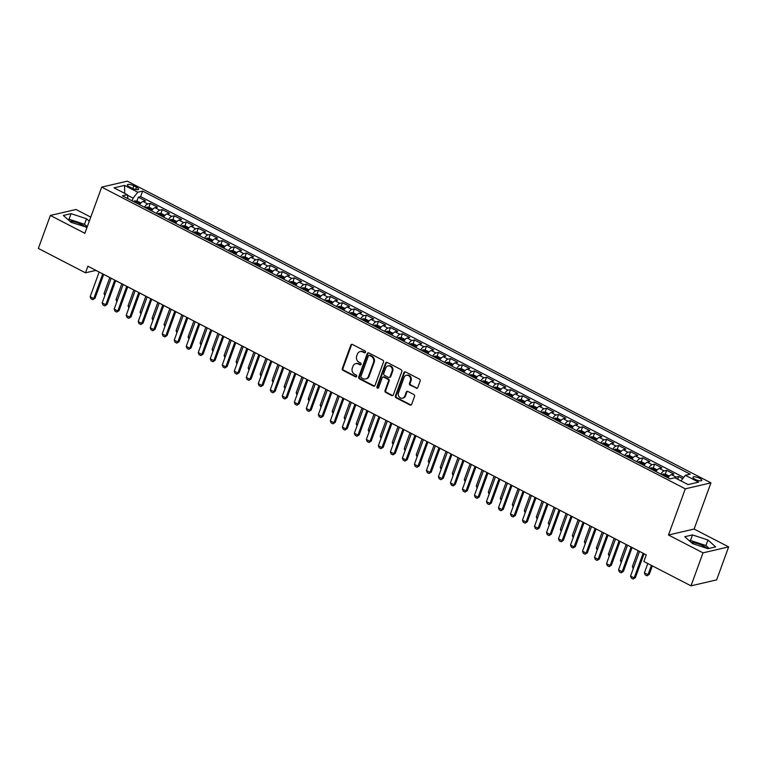 <?xml version="1.0" encoding="UTF-8"?>
<svg xmlns="http://www.w3.org/2000/svg" width="767" height="767" viewBox="0 0 767 767"><rect width="100%" height="100%" fill="white"/><g stroke="black" fill="none" stroke-linecap="round" stroke-linejoin="round"><path stroke-width="1.15" d="M365.456 352.283A1.007 0.882 -103.1 0 0 364.967 350.95L352.446 344.469A1.438 1.256 -103.1 0 0 350.787 345.16L342.303 368.476A1.438 1.256 -103.1 0 0 343.012 370.375L355.533 376.856A1.007 0.882 -103.1 0 0 356.693 376.376A1.007 0.882 -103.1 0 0 356.195 375.044L354.575 374.2A4.612 4.027 -103.1 0 1 352.312 368.112L353.021 366.166A4.612 4.027 -103.1 0 1 355.744 363.625A4.612 4.027 -103.1 0 1 358.304 363.97L359.924 364.804A1.007 0.882 -103.1 0 0 361.075 364.325A1.007 0.882 -103.1 0 0 360.576 362.992L358.956 362.158A4.612 4.027 -103.1 0 1 356.693 356.061L357.403 354.114A4.612 4.027 -103.1 0 1 360.135 351.583A4.612 4.027 -103.1 0 1 362.686 351.928L364.306 352.762A1.007 0.882 -103.1 0 0 365.456 352.283M707.366 548.501A11.447 3.317 20 0 0 703.607 546.085A11.447 3.317 20 0 0 691.105 542.355M699.6 478.292A4.698 1.361 20 0 0 692.965 477.208A4.698 1.361 20 0 0 695.161 479.327A4.698 1.361 20 0 0 701.795 480.42A4.698 1.361 20 0 0 699.6 478.292M69.672 221.097A11.447 3.317 -160 0 1 82.174 224.827A11.447 3.317 -160 0 1 85.923 227.233M416.126 388.246A1.438 1.256 -103.1 0 0 417.775 387.565L420.163 381.017A1.438 1.256 -103.1 0 0 419.453 379.119L405.542 371.928A1.438 1.256 -103.1 0 0 403.893 372.609L395.408 395.925A1.438 1.256 -103.1 0 0 396.117 397.833L410.019 405.024A1.438 1.256 -103.1 0 0 411.668 404.334L414.544 396.434A1.438 1.256 -103.1 0 0 413.844 394.526L407.891 391.448A1.438 1.256 -103.1 0 0 406.242 392.138L404.813 396.06A3.854 3.365 -103.1 0 1 402.531 398.178A3.854 3.365 -103.1 0 1 399.118 396.788A3.854 3.365 -103.1 0 1 398.504 392.8L404.094 377.45A3.854 3.365 -103.1 0 1 406.376 375.322A3.854 3.365 -103.1 0 1 409.789 376.712A3.854 3.365 -103.1 0 1 410.403 380.71L409.473 383.27A1.438 1.256 -103.1 0 0 410.172 385.168L416.817 388.083A1.438 1.256 -103.1 0 0 417.258 388.217M668.488 535.011L703.013 552.854L691.009 585.844L716.646 579.881L728.65 546.89L694.125 529.048L710.932 482.855L685.305 488.828L668.488 535.011L694.125 529.048M90.765 217.128L75.991 209.487L50.354 215.46L84.878 233.302L101.695 187.119L685.305 488.828M50.354 215.46L38.35 248.441L85.482 272.812L95.875 270.396L99.135 272.074M691.009 585.844L643.877 561.482L646.274 554.886L87.889 266.216L85.482 272.812M383.5 362.072A1.438 1.256 -103.1 0 0 382.791 360.164L368.889 352.973A1.438 1.256 -103.1 0 0 367.23 353.664L358.745 376.971A1.438 1.256 -103.1 0 0 359.455 378.879L373.366 386.069A1.438 1.256 -103.1 0 0 375.015 385.389L383.5 362.072M387.21 362.446L401.122 369.636A1.438 1.256 -103.1 0 1 401.831 371.544L393.346 394.861A1.438 1.256 -103.1 0 1 391.697 395.542L385.743 392.464A1.438 1.256 -103.1 0 1 385.034 390.566L388.476 381.113A1.438 1.256 -103.1 0 0 387.766 379.205L383.816 377.163A1.438 1.256 -103.1 0 0 382.167 377.843L378.582 387.69A1.007 0.882 -103.1 0 1 376.933 386.836L385.561 363.136A1.438 1.256 -103.1 0 1 387.21 362.446M682.735 478.627L678.68 476.537L677.692 479.231M674.912 477.793A5.868 2.282 -62.7 0 1 676.149 477.122L671.346 474.639L673.877 474.054L666.667 470.324L665.238 474.246M660.78 474.121A5.868 2.282 -62.7 0 1 664.145 470.919L659.342 468.436L661.863 467.841L654.663 464.121L653.235 468.043M648.767 467.908A5.868 2.282 -62.7 0 1 652.132 464.706L647.329 462.223L649.86 461.638L642.65 457.909L641.222 461.83M636.754 461.705A5.868 2.282 -62.7 0 1 640.129 458.503L635.325 456.02L637.847 455.425L630.647 451.705L629.218 455.627M624.75 455.493A5.868 2.282 -62.7 0 1 628.115 452.29L623.312 449.807L625.843 449.222L618.633 445.493L617.205 449.414M612.737 449.289A5.868 2.282 -62.7 0 1 616.102 446.087L611.299 443.604L613.83 443.01L606.63 439.29L605.201 443.211M600.734 443.077A5.868 2.282 -62.7 0 1 604.099 439.875L599.295 437.391L601.827 436.807L594.617 433.077L593.188 436.998M588.72 436.874A5.868 2.282 -62.7 0 1 592.086 433.662L587.282 431.179L589.813 430.594L582.613 426.874L581.185 430.795M576.717 430.661A5.868 2.282 -62.7 0 1 580.082 427.459L575.279 424.976L577.81 424.391L570.6 420.661L569.172 424.582M564.704 424.458A5.868 2.282 -62.7 0 1 568.069 421.246L563.266 418.763L565.797 418.178L558.597 414.458L557.168 418.379M552.7 418.245A5.868 2.282 -62.7 0 1 556.065 415.043L551.262 412.56L553.793 411.975L546.583 408.245L545.155 412.167M540.687 412.042A5.868 2.282 -62.7 0 1 544.052 408.83L539.249 406.347L541.78 405.762L534.58 402.042L533.151 405.964M528.684 405.829A5.868 2.282 -62.7 0 1 532.049 402.627L527.245 400.144L529.776 399.559L522.567 395.83L521.138 399.751M516.67 399.626A5.868 2.282 -62.7 0 1 520.036 396.414L515.232 393.931L517.763 393.346L510.563 389.626L509.135 393.548M504.667 393.413A5.868 2.282 -62.7 0 1 508.032 390.211L503.229 387.728L505.76 387.143L498.55 383.414L497.121 387.335M492.654 387.21A5.868 2.282 -62.7 0 1 496.019 383.999L491.216 381.515L493.747 380.931L486.546 377.211L485.118 381.132M480.65 380.998A5.868 2.282 -62.7 0 1 484.015 377.795L479.212 375.312L481.743 374.727L474.533 370.998L473.105 374.919M468.637 374.795A5.868 2.282 -62.7 0 1 472.002 371.583L467.199 369.1L469.73 368.515L462.53 364.795L461.101 368.716M456.633 368.582A5.868 2.282 -62.7 0 1 459.999 365.38L455.195 362.896L457.726 362.312L450.517 358.582L449.088 362.503M444.62 362.379A5.868 2.282 -62.7 0 1 447.986 359.167L443.182 356.684L445.713 356.099L438.513 352.379L437.085 356.3M432.617 356.166A5.868 2.282 -62.7 0 1 435.982 352.964L431.179 350.481L433.71 349.896L426.5 346.166L425.071 350.088M420.604 349.963A5.868 2.282 -62.7 0 1 423.969 346.751L419.166 344.268L421.697 343.683L414.496 339.963L413.068 343.884M408.6 343.75A5.868 2.282 -62.7 0 1 411.965 340.548L407.162 338.065L409.693 337.48L402.483 333.75L401.055 337.672M396.587 337.547A5.868 2.282 -62.7 0 1 399.952 334.335L395.149 331.852L397.68 331.267L390.48 327.547L389.051 331.469M384.583 331.334A5.868 2.282 -62.7 0 1 387.949 328.132L383.145 325.649L385.676 325.064L378.467 321.335L377.038 325.256M372.57 325.131A5.868 2.282 -62.7 0 1 375.935 321.919L371.132 319.436L373.663 318.851L366.463 315.132L365.034 319.053M360.567 318.919A5.868 2.282 -62.7 0 1 363.932 315.716L359.129 313.233L361.66 312.639L354.45 308.919L353.021 312.84M348.554 312.715A5.868 2.282 -62.7 0 1 351.919 309.504L347.115 307.021L349.647 306.436L342.437 302.706L341.018 306.637M336.55 306.503A5.868 2.282 -62.7 0 1 339.915 303.301L335.112 300.817L337.633 300.223L330.433 296.503L329.005 300.424M324.537 300.3A5.868 2.282 -62.7 0 1 327.902 297.088L323.099 294.605L325.63 294.02L318.42 290.29L317.001 294.221M312.533 294.087A5.868 2.282 -62.7 0 1 315.899 290.885L311.095 288.402L313.617 287.807L306.417 284.087L304.988 288.008M300.52 287.884A5.868 2.282 -62.7 0 1 303.885 284.672L299.082 282.189L301.613 281.604L294.403 277.875L292.975 281.805M288.517 281.671A5.868 2.282 -62.7 0 1 291.882 278.469L287.079 275.986L289.6 275.391L282.4 271.671L280.971 275.593M276.503 275.468A5.868 2.282 -62.7 0 1 279.869 272.256L275.065 269.773L277.596 269.188L270.387 265.459L268.958 269.39M264.5 269.255A5.868 2.282 -62.7 0 1 267.865 266.053L263.062 263.57L265.583 262.976L258.383 259.256L256.955 263.177M252.487 263.052A5.868 2.282 -62.7 0 1 255.852 259.84L251.049 257.357L253.58 256.772L246.37 253.043L244.941 256.974M240.483 256.84A5.868 2.282 -62.7 0 1 243.848 253.637L239.045 251.154L241.567 250.56L234.366 246.84L232.938 250.761M228.47 250.636A5.868 2.282 -62.7 0 1 231.835 247.425L227.032 244.941L229.563 244.357L222.353 240.627L220.925 244.558M216.467 244.424A5.868 2.282 -62.7 0 1 219.832 241.221L215.028 238.738L217.55 238.144L210.35 234.424L208.921 238.345M204.453 238.221A5.868 2.282 -62.7 0 1 207.819 235.009L203.015 232.526L205.546 231.941L198.337 228.211L196.908 232.142M192.45 232.008A5.868 2.282 -62.7 0 1 195.815 228.806L191.012 226.323L193.533 225.728L186.333 222.008L184.905 225.929M180.437 225.805A5.868 2.282 -62.7 0 1 183.802 222.593L178.999 220.11L181.53 219.525L174.32 215.795L172.891 219.726M168.433 219.592A5.868 2.282 -62.7 0 1 171.798 216.39L166.995 213.907L169.517 213.312L162.316 209.592L160.888 213.514M156.42 213.389A5.868 2.282 -62.7 0 1 159.785 210.177L154.982 207.694L157.513 207.109L150.303 203.38L147.782 203.974A5.868 2.282 117.3 0 0 144.417 207.176M148.875 207.311L150.303 203.38M129.518 186.851L132.154 188.222A4.544 1.313 20 0 0 138.578 189.276A4.544 1.313 20 0 0 136.449 187.225L133.813 185.854A4.544 1.313 20 0 0 127.389 184.799A4.544 1.313 20 0 0 129.518 186.851M710.932 482.855L127.322 181.156L101.695 187.119M680.933 480.909L685.372 475.3L690.223 474.179L142.633 191.088L137.782 192.22L133.094 198.145L132.116 200.82M685.372 475.3L698.584 482.136L688.047 484.581L674.845 477.755L669.994 478.886L122.404 195.806L127.255 194.674L114.043 187.848L124.58 185.393L137.782 192.22M683.713 477.4L140.62 196.64L138.3 197.177L145.5 200.896L142.978 201.491A5.868 2.282 117.3 0 0 139.613 204.693M159.785 210.177L162.316 209.592M171.798 216.39L174.32 215.795M183.802 222.593L186.333 222.008M195.815 228.806L198.337 228.211M207.819 235.009L210.35 234.424M219.832 241.221L222.353 240.627M231.835 247.425L234.366 246.84M243.848 253.637L246.37 253.043M255.852 259.84L258.383 259.256M267.865 266.053L270.387 265.459M279.869 272.256L282.4 271.671M291.882 278.469L294.403 277.875M303.885 284.672L306.417 284.087M315.899 290.885L318.42 290.29M327.902 297.088L330.433 296.503M339.915 303.301L342.437 302.706M351.919 309.504L354.45 308.919M363.932 315.716L366.463 315.132M375.935 321.919L378.467 321.335M387.949 328.132L390.48 327.547M399.952 334.335L402.483 333.75M411.965 340.548L414.496 339.963M423.969 346.751L426.5 346.166M435.982 352.964L438.513 352.379M447.986 359.167L450.517 358.582M459.999 365.38L462.53 364.795M472.002 371.583L474.533 370.998M484.015 377.795L486.546 377.211M496.019 383.999L498.55 383.414M508.032 390.211L510.563 389.626M520.036 396.414L522.567 395.83M532.049 402.627L534.58 402.042M544.052 408.83L546.583 408.245M556.065 415.043L558.597 414.458M568.069 421.246L570.6 420.661M580.082 427.459L582.613 426.874M592.086 433.662L594.617 433.077M604.099 439.875L606.63 439.29M616.102 446.087L618.633 445.493M628.115 452.29L630.647 451.705M640.129 458.503L642.65 457.909M652.132 464.706L654.663 464.121M664.145 470.919L666.667 470.324M676.149 477.122L678.68 476.537M133.094 198.145L127.351 195.173M703.013 552.854L728.65 546.89M103.698 274.433L111.138 278.287M115.702 280.645L123.151 284.49M127.715 286.848L135.155 290.703M139.719 293.061L147.168 296.906M151.732 299.264L159.172 303.118M163.735 305.477L171.185 309.322M175.748 311.68L183.188 315.534M186.803 317.356L177.839 342.005L179.085 341.718L187.771 317.854L195.201 321.737M199.765 324.096L207.205 327.95M210.829 329.772L201.855 354.421L203.102 354.133L211.788 330.27L219.218 334.153M223.782 336.512L231.222 340.366M234.846 342.187L225.872 366.837L227.118 366.549L235.805 342.686L243.235 346.569M247.799 348.927L255.238 352.782M258.863 354.603L249.889 379.253L251.135 378.965L259.821 355.102L267.252 358.985M271.815 361.343L279.255 365.197M282.879 367.019L273.905 391.669L275.152 391.381L283.838 367.518L291.268 371.401M295.832 373.759L303.272 377.613M306.896 379.435L297.922 404.084L299.168 403.797L307.855 379.933L315.285 383.816M319.849 386.175L327.288 390.029M330.913 391.851L321.939 416.5L323.185 416.213L331.871 392.349L339.302 396.232M343.865 398.591L351.305 402.445M354.929 404.267L345.955 428.916L347.202 428.628L355.888 404.765L363.318 408.648M367.882 411.007L375.322 414.861M378.946 416.682L369.972 441.332L371.218 441.044L379.905 417.181L387.335 421.064M391.899 423.422L399.339 427.277M402.963 429.098L393.989 453.748L395.235 453.46L403.921 429.597L411.352 433.48M415.915 435.838L423.355 439.692M426.979 441.514L418.005 466.163L419.252 465.876L427.938 442.013L435.368 445.895M439.932 448.254L447.372 452.108M450.996 453.93L442.022 478.579L443.268 478.292L451.955 454.428L459.385 458.311M463.949 460.67L471.389 464.524M475.013 466.346L466.039 490.995L467.285 490.707L475.971 466.844L483.402 470.727M487.965 473.086L495.405 476.94M499.029 478.761L490.055 503.411L491.302 503.123L499.988 479.26L507.418 483.143M511.982 485.501L519.422 489.356M523.046 491.177L514.072 515.827L515.319 515.539L524.005 491.676L531.435 495.559M535.999 497.917L543.448 501.771M547.063 503.593L538.089 528.242L539.335 527.955L548.022 504.092L555.452 507.975M560.015 510.333L567.465 514.187M571.079 516.009L562.106 540.658L563.352 540.371L572.038 516.507L579.468 520.39M584.032 522.749L591.482 526.603M595.096 528.425L586.122 553.074L587.369 552.786L596.055 528.923L603.485 532.806M608.049 535.165L615.498 539.019M619.113 540.84L610.139 565.49L611.385 565.202L620.072 541.339L627.502 545.222M632.066 547.58L639.515 551.435M643.13 553.256L634.156 577.906L635.402 577.618L644.088 553.755L646.265 554.924M136.871 201.098L138.3 197.177M140.62 196.64L142.633 191.088M127.993 198.691L127.255 194.674M154.982 207.694A5.868 2.282 117.3 0 0 151.617 210.906M166.995 213.907A5.868 2.282 117.3 0 0 163.63 217.109M178.999 220.11A5.868 2.282 117.3 0 0 175.633 223.322M191.012 226.323A5.868 2.282 117.3 0 0 187.647 229.525M203.015 232.526A5.868 2.282 117.3 0 0 199.65 235.737M215.028 238.738A5.868 2.282 117.3 0 0 211.663 241.941M227.032 244.941A5.868 2.282 117.3 0 0 223.667 248.153M239.045 251.154A5.868 2.282 117.3 0 0 235.68 254.356M251.049 257.357A5.868 2.282 117.3 0 0 247.683 260.569M263.062 263.57A5.868 2.282 117.3 0 0 259.697 266.772M275.065 269.773A5.868 2.282 117.3 0 0 271.7 272.985M287.079 275.986A5.868 2.282 117.3 0 0 283.713 279.188M299.082 282.189A5.868 2.282 117.3 0 0 295.717 285.401M311.095 288.402A5.868 2.282 117.3 0 0 307.73 291.604M323.099 294.605A5.868 2.282 117.3 0 0 319.734 297.817M335.112 300.817A5.868 2.282 117.3 0 0 331.747 304.02M347.115 307.021A5.868 2.282 117.3 0 0 343.75 310.232M359.129 313.233A5.868 2.282 117.3 0 0 355.763 316.435M371.132 319.436A5.868 2.282 117.3 0 0 367.767 322.648M383.145 325.649A5.868 2.282 117.3 0 0 379.78 328.851M395.149 331.852A5.868 2.282 117.3 0 0 391.784 335.064M407.162 338.065A5.868 2.282 117.3 0 0 403.797 341.267M419.166 344.268A5.868 2.282 117.3 0 0 415.8 347.48M431.179 350.481A5.868 2.282 117.3 0 0 427.813 353.683M443.182 356.684A5.868 2.282 117.3 0 0 439.817 359.896M455.195 362.896A5.868 2.282 117.3 0 0 451.83 366.099M467.199 369.1A5.868 2.282 117.3 0 0 463.834 372.311M479.212 375.312A5.868 2.282 117.3 0 0 475.847 378.514M491.216 381.515A5.868 2.282 117.3 0 0 487.85 384.727M503.229 387.728A5.868 2.282 117.3 0 0 499.863 390.93M515.232 393.931A5.868 2.282 117.3 0 0 511.867 397.143M527.245 400.144A5.868 2.282 117.3 0 0 523.88 403.346M539.249 406.347A5.868 2.282 117.3 0 0 535.884 409.559M551.262 412.56A5.868 2.282 117.3 0 0 547.897 415.762M563.266 418.763A5.868 2.282 117.3 0 0 559.9 421.975M575.279 424.976A5.868 2.282 117.3 0 0 571.914 428.178M587.282 431.179A5.868 2.282 117.3 0 0 583.917 434.39M599.295 437.391A5.868 2.282 117.3 0 0 595.93 440.594M611.299 443.604A5.868 2.282 117.3 0 0 607.934 446.806M623.312 449.807A5.868 2.282 117.3 0 0 619.947 453.009M635.325 456.02A5.868 2.282 117.3 0 0 631.95 459.222M647.329 462.223A5.868 2.282 117.3 0 0 643.964 465.425M659.342 468.436A5.868 2.282 117.3 0 0 655.977 471.638M671.346 474.639A5.868 2.282 117.3 0 0 667.98 477.841M124.685 193.342L124.58 185.393M89.279 221.222L86.508 218.748L71.053 213.657L63.335 215.45L71.063 222.344L87.064 227.3M715.669 546.9L707.941 540.006L692.496 534.915L684.778 536.708L692.505 543.602L707.951 548.693L715.669 546.9M87.265 226.764L84.485 224.29L69.04 219.199L67.851 219.477M69.04 219.199L71.053 213.657M84.485 224.29L86.508 218.748M709.139 548.415L705.928 545.548L690.473 540.457L689.284 540.735M690.473 540.457L692.496 534.915M705.928 545.548L707.941 540.006M365.188 352.676A1.007 0.882 -103.1 0 1 364.996 352.599L363.376 351.765A4.612 4.027 -103.1 0 0 360.826 351.42L360.135 351.583M355.744 363.625L356.444 363.462A4.612 4.027 -103.1 0 1 358.994 363.807L360.615 364.651A1.007 0.882 -103.1 0 0 360.806 364.718M352.005 344.345A1.438 1.256 -103.1 0 0 351.487 344.997L343.002 368.313A1.438 1.256 -103.1 0 0 343.702 370.221L356.233 376.693A1.007 0.882 -103.1 0 0 356.425 376.76M368.448 352.839A1.438 1.256 -103.1 0 0 367.93 353.501L359.445 376.818A1.438 1.256 -103.1 0 0 360.145 378.716L374.056 385.906A1.438 1.256 -103.1 0 0 374.497 386.041M369.521 355.457A1.007 0.882 -103.1 0 0 368.361 355.936L360.921 376.405A1.007 0.882 -103.1 0 0 361.41 377.738L363.117 378.62A4.612 4.027 -103.1 0 0 365.677 378.965A4.612 4.027 -103.1 0 0 368.4 376.424L373.491 362.436A4.612 4.027 -103.1 0 0 371.228 356.339L369.521 355.457L370.212 355.294A1.007 0.882 -103.1 0 0 369.656 355.226L368.965 355.38M365.677 378.965L366.367 378.802A4.612 4.027 -103.1 0 0 369.09 376.261L368.4 376.424M370.212 355.294L371.918 356.185A4.612 4.027 -103.1 0 1 374.191 362.273L369.09 376.261M383.021 377.057L383.711 376.894A1.438 1.256 -103.1 0 1 384.516 377L388.457 379.042A1.438 1.256 -103.1 0 1 389.166 380.95L385.724 390.403A1.438 1.256 -103.1 0 0 386.434 392.311L392.388 395.388A1.438 1.256 -103.1 0 0 392.829 395.513M386.779 362.321A1.438 1.256 -103.1 0 0 386.252 362.973L377.632 386.673A1.007 0.882 -103.1 0 0 378.313 388.083M392.042 371.295A3.854 3.365 -103.1 0 0 391.438 367.297A3.854 3.365 -103.1 0 0 388.016 365.917A3.854 3.365 -103.1 0 0 385.743 368.035L383.768 373.443A1.438 1.256 -103.1 0 0 384.478 375.351L388.428 377.393A1.438 1.256 -103.1 0 0 390.077 376.702L392.042 371.295L392.742 371.132A3.854 3.365 -103.1 0 0 392.129 367.144A3.854 3.365 -103.1 0 0 388.716 365.754L388.016 365.917M389.224 377.498L389.914 377.335A1.438 1.256 -103.1 0 0 390.767 376.539L390.077 376.702M392.742 371.132L390.767 376.539M406.376 375.322L407.066 375.168A3.854 3.365 -103.1 0 1 410.479 376.549A3.854 3.365 -103.1 0 1 411.093 380.547L410.163 383.107A1.438 1.256 -103.1 0 0 410.872 385.005L416.817 388.083M402.531 398.178L403.221 398.015A3.854 3.365 -103.1 0 0 405.503 395.897L404.813 396.06M407.45 391.323A1.438 1.256 -103.1 0 0 406.932 391.975L405.503 395.897M405.101 371.794A1.438 1.256 -103.1 0 0 404.583 372.446L396.098 395.762A1.438 1.256 -103.1 0 0 396.807 397.67L410.719 404.861A1.438 1.256 -103.1 0 0 411.15 404.995M140.888 202.977L137.37 201.155L134.781 200.858A3.893 1.515 117.3 0 0 133.65 201.616M137.37 203.533A3.893 1.515 -62.7 0 1 137.926 203.063L136.488 202.325A3.893 1.515 117.3 0 0 135.932 202.795M104.858 295.544L104.024 293.464L105.367 294.154M109.806 277.596L104.024 293.464M102.749 273.896L93.775 298.555L95.022 298.258L92.769 299.676L90.966 298.747L90.17 296.685L99.144 272.036M103.708 274.394L95.022 298.258M90.17 296.685L93.775 298.555L92.769 299.676M152.892 209.18L149.383 207.368L146.794 207.071A3.893 1.515 117.3 0 0 145.653 207.819M149.383 209.746A3.893 1.515 -62.7 0 1 149.939 209.276L148.501 208.528A3.893 1.515 117.3 0 0 147.935 208.998M116.862 301.747L116.038 299.667L117.37 300.357M121.809 283.8L116.038 299.667M164.905 215.393L161.386 213.571L158.798 213.274A3.893 1.515 117.3 0 0 157.666 214.031M161.386 215.949A3.893 1.515 -62.7 0 1 161.942 215.479L160.504 214.741A3.893 1.515 117.3 0 0 159.948 215.211M128.875 307.96L128.041 305.88L129.383 306.57M133.822 290.012L128.041 305.88M176.909 221.596L173.4 219.784L170.811 219.487A3.893 1.515 117.3 0 0 169.67 220.234M173.4 222.162A3.893 1.515 -62.7 0 1 173.956 221.692L172.517 220.944A3.893 1.515 117.3 0 0 171.952 221.414M140.888 314.163L140.054 312.083L141.387 312.773M145.826 296.215L140.054 312.083M188.922 227.809L185.403 225.987L182.814 225.69A3.893 1.515 117.3 0 0 181.683 226.447M185.403 228.374A3.893 1.515 -62.7 0 1 185.959 227.895L184.521 227.157A3.893 1.515 117.3 0 0 183.965 227.626M152.892 320.376L152.067 318.295L153.4 318.986M157.839 302.428L152.067 318.295M114.753 280.108L105.788 304.758L107.035 304.47L104.782 305.889L102.979 304.959L102.184 302.898L111.157 278.239M115.721 280.597L107.035 304.47M102.184 302.898L105.788 304.758L104.782 305.889M126.766 286.312L117.792 310.971L119.038 310.673L116.785 312.092L114.983 311.162L114.187 309.101L123.161 284.452M127.725 286.81L119.038 310.673M114.187 309.101L117.792 310.971L116.785 312.092M138.769 292.524L129.805 317.174L131.052 316.886L128.798 318.305L126.996 317.375L126.2 315.314L135.174 290.655M139.738 293.013L131.052 316.886M126.2 315.314L129.805 317.174L128.798 318.305M150.783 298.727L141.809 323.386L143.055 323.089L140.802 324.508L139 323.578L138.204 321.517L147.178 296.867M151.741 299.226L143.055 323.089M138.204 321.517L141.809 323.386L140.802 324.508M200.935 234.012L197.416 232.2L194.828 231.902A3.893 1.515 117.3 0 0 193.687 232.65M197.416 234.577A3.893 1.515 -62.7 0 1 197.972 234.108L196.534 233.36A3.893 1.515 117.3 0 0 195.969 233.83M164.905 326.579L164.071 324.499L165.404 325.189M169.843 308.631L164.071 324.499M162.786 304.94L153.822 329.589L155.068 329.302L152.815 330.721L151.013 329.791L150.217 327.73L159.191 303.07M163.755 305.429L155.068 329.302M150.217 327.73L153.822 329.589L152.815 330.721M212.938 240.224L209.42 238.403L206.831 238.106A3.893 1.515 117.3 0 0 205.7 238.863M209.42 240.79A3.893 1.515 -62.7 0 1 209.976 240.311L208.538 239.572A3.893 1.515 117.3 0 0 207.982 240.042M176.909 332.792L176.084 330.711L177.417 331.402M181.856 314.844L176.084 330.711M174.799 311.143L165.825 335.802L167.072 335.505L164.819 336.924L163.016 335.994L162.22 333.933L171.194 309.283M175.758 311.642L167.072 335.505M162.22 333.933L165.825 335.802L164.819 336.924M224.952 246.428L221.433 244.615L218.844 244.318A3.893 1.515 117.3 0 0 217.703 245.066M221.433 246.993A3.893 1.515 -62.7 0 1 221.989 246.523L220.551 245.776A3.893 1.515 117.3 0 0 219.985 246.245M188.922 338.995L188.088 336.914L189.42 337.605M193.859 321.047L188.088 336.914M179.085 341.718L176.832 343.137L175.029 342.207L174.234 340.145L183.208 315.486M174.234 340.145L177.839 342.005L176.832 343.137M236.955 252.64L233.436 250.819L230.857 250.521A3.893 1.515 117.3 0 0 229.716 251.279M233.436 253.206A3.893 1.515 -62.7 0 1 233.993 252.727L232.554 251.988A3.893 1.515 117.3 0 0 231.998 252.458M200.925 345.208L200.101 343.127L201.433 343.817M205.872 327.26L200.101 343.127M198.816 323.559L189.842 348.218L191.088 347.921L188.835 349.34L187.033 348.41L186.237 346.348L195.211 321.699M199.775 324.058L191.088 347.921M186.237 346.348L189.842 348.218L188.835 349.34M248.968 258.843L245.45 257.031L242.861 256.734A3.893 1.515 117.3 0 0 241.73 257.482M245.45 259.409A3.893 1.515 -62.7 0 1 246.006 258.939L244.568 258.191A3.893 1.515 117.3 0 0 244.002 258.661M212.938 351.411L212.104 349.33L213.437 350.02M217.886 333.463L212.104 349.33M203.102 354.133L200.849 355.552L199.046 354.622L198.25 352.561L207.224 327.902M198.25 352.561L201.855 354.421L200.849 355.552M260.972 265.056L257.453 263.234L254.874 262.937A3.893 1.515 117.3 0 0 253.733 263.695M257.453 265.622A3.893 1.515 -62.7 0 1 258.009 265.142L256.571 264.404A3.893 1.515 117.3 0 0 256.015 264.874M224.942 357.623L224.117 355.543L225.45 356.233M229.889 339.676L224.117 355.543M222.833 335.975L213.859 360.634L215.105 360.337L212.852 361.756L211.05 360.826L210.254 358.764L219.228 334.115M223.791 336.473L215.105 360.337M210.254 358.764L213.859 360.634L212.852 361.756M272.985 271.259L269.466 269.447L266.878 269.15A3.893 1.515 117.3 0 0 265.746 269.898M269.466 271.825A3.893 1.515 -62.7 0 1 270.022 271.355L268.584 270.607A3.893 1.515 117.3 0 0 268.028 271.077M236.955 363.826L236.121 361.746L237.454 362.436M241.902 345.879L236.121 361.746M227.118 366.549L224.865 367.968L223.063 367.038L222.267 364.977L231.241 340.318M222.267 364.977L225.872 366.837L224.865 367.968M284.988 277.472L281.47 275.65L278.891 275.353A3.893 1.515 117.3 0 0 277.75 276.11M281.47 278.038A3.893 1.515 -62.7 0 1 282.026 277.558L280.588 276.82A3.893 1.515 117.3 0 0 280.032 277.29M248.959 370.039L248.134 367.959L249.467 368.649M253.906 352.091L248.134 367.959M246.849 348.391L237.875 373.05L239.122 372.752L236.869 374.171L235.066 373.241L234.271 371.18L243.244 346.531M247.808 348.889L239.122 372.752M234.271 371.18L237.875 373.05L236.869 374.171M297.002 283.675L293.483 281.863L290.894 281.566A3.893 1.515 117.3 0 0 289.763 282.314M293.483 284.241A3.893 1.515 -62.7 0 1 294.039 283.771L292.601 283.023A3.893 1.515 117.3 0 0 292.045 283.493M260.972 376.242L260.138 374.162L261.47 374.852M265.919 358.294L260.138 374.162M309.005 289.888L305.487 288.066L302.907 287.769A3.893 1.515 117.3 0 0 301.767 288.526M305.487 290.453A3.893 1.515 -62.7 0 1 306.043 289.974L304.604 289.236A3.893 1.515 117.3 0 0 304.048 289.705M272.975 382.455L272.151 380.374L273.483 381.065M277.922 364.507L272.151 380.374M321.018 296.091L317.5 294.279L314.911 293.982A3.893 1.515 117.3 0 0 313.78 294.729M317.5 296.656A3.893 1.515 -62.7 0 1 318.056 296.187L316.618 295.439A3.893 1.515 117.3 0 0 316.062 295.909M284.988 388.658L284.154 386.587L285.487 387.268M289.936 370.71L284.154 386.587M333.022 302.303L329.503 300.482L326.924 300.185A3.893 1.515 117.3 0 0 325.783 300.942M329.503 302.869A3.893 1.515 -62.7 0 1 330.069 302.399L328.621 301.652A3.893 1.515 117.3 0 0 328.065 302.121M296.992 394.871L296.167 392.79L297.5 393.481M301.939 376.923L296.167 392.79M345.035 308.507L341.516 306.695L338.928 306.397A3.893 1.515 117.3 0 0 337.796 307.145M341.516 309.072A3.893 1.515 -62.7 0 1 342.072 308.602L340.634 307.855A3.893 1.515 117.3 0 0 340.078 308.324M309.005 401.074L308.171 399.003L309.504 399.684M313.952 383.126L308.171 399.003M357.038 314.719L353.52 312.898L350.941 312.6A3.893 1.515 117.3 0 0 349.8 313.358M353.52 315.285A3.893 1.515 -62.7 0 1 354.086 314.815L352.638 314.067A3.893 1.515 117.3 0 0 352.082 314.537M321.009 407.287L320.184 405.206L321.517 405.896M325.956 389.339L320.184 405.206M369.052 320.922L365.533 319.11L362.944 318.813A3.893 1.515 117.3 0 0 361.813 319.561M365.533 321.488A3.893 1.515 -62.7 0 1 366.089 321.018L364.651 320.27A3.893 1.515 117.3 0 0 364.095 320.74M333.022 413.49L332.188 411.419L333.52 412.1M337.969 395.542L332.188 411.419M381.055 327.135L377.537 325.313L374.958 325.016A3.893 1.515 117.3 0 0 373.817 325.774M377.537 327.701A3.893 1.515 -62.7 0 1 378.102 327.231L376.655 326.483A3.893 1.515 117.3 0 0 376.098 326.953M345.025 419.702L344.201 417.622L345.533 418.312M349.973 401.755L344.201 417.622M393.068 333.338L389.55 331.526L386.961 331.229A3.893 1.515 117.3 0 0 385.83 331.977M389.55 333.904A3.893 1.515 -62.7 0 1 390.106 333.434L388.668 332.686A3.893 1.515 117.3 0 0 388.112 333.156M357.038 425.906L356.204 423.835L357.537 424.525M361.986 407.958L356.204 423.835M405.072 339.551L401.553 337.729L398.974 337.432A3.893 1.515 117.3 0 0 397.833 338.189M401.553 340.117A3.893 1.515 -62.7 0 1 402.119 339.647L400.671 338.899A3.893 1.515 117.3 0 0 400.115 339.369M369.042 432.118L368.218 430.038L369.55 430.728M373.989 414.17L368.218 430.038M417.085 345.754L413.566 343.942L410.978 343.645A3.893 1.515 117.3 0 0 409.846 344.393M413.566 346.32A3.893 1.515 -62.7 0 1 414.122 345.85L412.684 345.102A3.893 1.515 117.3 0 0 412.128 345.572M381.055 438.321L380.221 436.25L381.554 436.941M386.002 420.374L380.221 436.25M429.089 351.967L425.57 350.145L422.991 349.848A3.893 1.515 117.3 0 0 421.85 350.605M425.57 352.532A3.893 1.515 -62.7 0 1 426.136 352.063L424.688 351.315A3.893 1.515 117.3 0 0 424.132 351.785M393.059 444.534L392.234 442.454L393.567 443.144M398.006 426.586L392.234 442.454M441.102 358.17L437.583 356.358L434.994 356.061A3.893 1.515 117.3 0 0 433.863 356.808M437.583 358.735A3.893 1.515 -62.7 0 1 438.139 358.266L436.701 357.518A3.893 1.515 117.3 0 0 436.145 357.988M405.072 450.737L404.238 448.666L405.57 449.357M410.019 432.789L404.238 448.666M453.105 364.383L449.596 362.561L447.008 362.264A3.893 1.515 117.3 0 0 445.867 363.021M449.587 364.948A3.893 1.515 -62.7 0 1 450.152 364.478L448.705 363.731A3.893 1.515 117.3 0 0 448.149 364.2M417.075 456.95L416.251 454.869L417.584 455.56M422.023 439.002L416.251 454.869M465.118 370.586L461.6 368.774L459.011 368.476A3.893 1.515 117.3 0 0 457.88 369.224M461.6 371.151A3.893 1.515 -62.7 0 1 462.156 370.682L460.718 369.934A3.893 1.515 117.3 0 0 460.162 370.403M429.089 463.153L428.254 461.082L429.587 461.772M434.036 445.205L428.254 461.082M477.122 376.798L473.613 374.977L471.024 374.68A3.893 1.515 117.3 0 0 469.883 375.437M473.603 377.364A3.893 1.515 -62.7 0 1 474.169 376.894L472.721 376.146A3.893 1.515 117.3 0 0 472.165 376.616M441.092 469.366L440.268 467.285L441.6 467.975M446.039 451.418L440.268 467.285M489.135 383.001L485.616 381.189L483.028 380.892A3.893 1.515 117.3 0 0 481.897 381.64M485.616 383.567A3.893 1.515 -62.7 0 1 486.173 383.097L484.734 382.35A3.893 1.515 117.3 0 0 484.178 382.819M453.105 475.569L452.271 473.498L453.604 474.188M458.052 457.621L452.271 473.498M501.139 389.214L497.63 387.393L495.041 387.095A3.893 1.515 117.3 0 0 493.9 387.853M497.63 389.78A3.893 1.515 -62.7 0 1 498.186 389.31L496.738 388.562A3.893 1.515 117.3 0 0 496.182 389.032M465.109 481.781L464.284 479.701L465.617 480.391M470.056 463.834L464.284 479.701M513.152 395.417L509.633 393.605L507.045 393.308A3.893 1.515 117.3 0 0 505.913 394.056M509.633 395.983A3.893 1.515 -62.7 0 1 510.189 395.513L508.751 394.765A3.893 1.515 117.3 0 0 508.195 395.235M477.122 487.985L476.288 485.914L477.63 486.604M482.069 470.037L476.288 485.914M525.155 401.63L521.646 399.808L519.058 399.511A3.893 1.515 117.3 0 0 517.917 400.269M521.646 402.196A3.893 1.515 -62.7 0 1 522.202 401.726L520.755 400.978A3.893 1.515 117.3 0 0 520.199 401.448M489.125 494.197L488.301 492.117L489.634 492.807M494.073 476.249L488.301 492.117M537.168 407.833L533.65 406.021L531.061 405.724A3.893 1.515 117.3 0 0 529.93 406.472M533.65 408.399A3.893 1.515 -62.7 0 1 534.206 407.929L532.768 407.181A3.893 1.515 117.3 0 0 532.212 407.651M501.139 500.4L500.305 498.329L501.647 499.02M506.086 482.453L500.305 498.329M549.172 414.046L545.663 412.224L543.074 411.927A3.893 1.515 117.3 0 0 541.933 412.684M545.663 414.611A3.893 1.515 -62.7 0 1 546.219 414.142L544.771 413.394A3.893 1.515 117.3 0 0 544.215 413.864M513.142 506.613L512.318 504.533L513.65 505.223M518.089 488.665L512.318 504.533M561.185 420.249L557.667 418.437L555.078 418.14A3.893 1.515 117.3 0 0 553.947 418.887M557.667 420.815A3.893 1.515 -62.7 0 1 558.223 420.345L556.784 419.597A3.893 1.515 117.3 0 0 556.228 420.067M525.155 512.816L524.321 510.745L525.663 511.436M530.102 494.868L524.321 510.745M573.189 426.462L569.68 424.64L567.091 424.343A3.893 1.515 117.3 0 0 565.95 425.1M569.68 427.027A3.893 1.515 -62.7 0 1 570.236 426.557L568.788 425.81A3.893 1.515 117.3 0 0 568.232 426.279M537.159 519.029L536.334 516.948L537.667 517.639M542.106 501.081L536.334 516.948M585.202 432.665L581.683 430.853L579.095 430.555A3.893 1.515 117.3 0 0 577.963 431.303M581.683 433.23A3.893 1.515 -62.7 0 1 582.239 432.761L580.801 432.013A3.893 1.515 117.3 0 0 580.245 432.492M549.172 525.232L548.338 523.161L549.68 523.851M554.119 507.284L548.338 523.161M597.205 438.877L593.696 437.056L591.108 436.759A3.893 1.515 117.3 0 0 589.967 437.516M593.696 439.443A3.893 1.515 -62.7 0 1 594.252 438.973L592.805 438.225A3.893 1.515 117.3 0 0 592.249 438.695M561.176 531.445L560.351 529.364L561.684 530.055M566.123 513.497L560.351 529.364M609.219 445.081L605.7 443.268L603.111 442.971A3.893 1.515 117.3 0 0 601.98 443.719M605.7 445.646A3.893 1.515 -62.7 0 1 606.256 445.176L604.818 444.429A3.893 1.515 117.3 0 0 604.262 444.908M573.189 537.648L572.355 535.577L573.697 536.267M578.136 519.7L572.355 535.577M621.222 451.293L617.713 449.472L615.124 449.174A3.893 1.515 117.3 0 0 613.983 449.932M617.713 451.859A3.893 1.515 -62.7 0 1 618.269 451.389L616.821 450.641A3.893 1.515 117.3 0 0 616.265 451.111M585.192 543.861L584.368 541.78L585.7 542.47M590.139 525.913L584.368 541.78M633.235 457.496L629.717 455.684L627.128 455.387A3.893 1.515 117.3 0 0 625.997 456.144M629.717 458.062A3.893 1.515 -62.7 0 1 630.273 457.592L628.835 456.844A3.893 1.515 117.3 0 0 628.278 457.324M597.205 550.064L596.371 547.993L597.714 548.683M602.153 532.116L596.371 547.993M645.239 463.709L641.73 461.887L639.141 461.59A3.893 1.515 117.3 0 0 638 462.348M641.73 464.275A3.893 1.515 -62.7 0 1 642.286 463.805L640.848 463.057A3.893 1.515 117.3 0 0 640.282 463.527M609.209 556.276L608.384 554.196L609.717 554.886M614.156 538.329L608.384 554.196M657.252 469.922L653.733 468.1L651.145 467.803A3.893 1.515 117.3 0 0 650.013 468.56M653.733 470.478A3.893 1.515 -62.7 0 1 654.289 470.008L652.851 469.26A3.893 1.515 117.3 0 0 652.295 469.74M621.222 562.479L620.388 560.409L621.73 561.099M626.169 544.532L620.388 560.409M669.255 476.125L665.746 474.303L663.158 474.006A3.893 1.515 117.3 0 0 662.017 474.763M665.746 476.69A3.893 1.515 -62.7 0 1 666.302 476.221L664.864 475.473A3.893 1.515 117.3 0 0 664.299 475.943M633.226 568.692L632.401 566.612L633.734 567.302M638.173 550.744L632.401 566.612M647.799 563.505L644.405 572.824L648.01 574.684L651.404 565.375M649.256 574.397L647.003 575.816L649.256 574.397L652.362 565.864M647.003 575.816L645.2 574.886L644.405 572.824M251.135 378.965L248.882 380.384L247.079 379.454L246.284 377.393L255.258 352.734M246.284 377.393L249.889 379.253L248.882 380.384M270.866 360.806L261.892 385.465L263.139 385.168L260.885 386.587L259.083 385.657L258.287 383.596L267.261 358.946M271.825 361.305L263.139 385.168M258.287 383.596L261.892 385.465L260.885 386.587M275.152 391.381L272.899 392.8L271.096 391.87L270.3 389.809L279.274 365.15M270.3 389.809L273.905 391.669L272.899 392.8M294.883 373.222L285.909 397.881L287.155 397.584L284.902 399.003L283.1 398.073L282.304 396.012L291.278 371.362M295.841 373.721L287.155 397.584M282.304 396.012L285.909 397.881L284.902 399.003M299.168 403.797L296.915 405.216L295.113 404.286L294.317 402.224L303.291 377.575M294.317 402.224L297.922 404.084L296.915 405.216M318.899 385.638L309.926 410.297L311.172 410L308.919 411.419L307.116 410.489L306.321 408.428L315.295 383.778M319.858 386.137L311.172 410M306.321 408.428L309.926 410.297L308.919 411.419M323.185 416.213L320.932 417.632L319.13 416.702L318.334 414.64L327.308 389.991M318.334 414.64L321.939 416.5L320.932 417.632M342.916 398.054L333.942 422.713L335.189 422.416L332.936 423.835L331.133 422.905L330.337 420.843L339.311 396.194M343.875 398.552L335.189 422.416M330.337 420.843L333.942 422.713L332.936 423.835M347.202 428.628L344.949 430.047L343.146 429.117L342.35 427.056L351.324 402.407M342.35 427.056L345.955 428.916L344.949 430.047M366.933 410.47L357.959 435.129L359.205 434.831L356.952 436.25L355.159 435.32L354.354 433.259L363.328 408.61M367.892 410.968L359.205 434.831M354.354 433.259L357.959 435.129L356.952 436.25M371.218 441.044L368.965 442.463L367.163 441.533L366.367 439.472L375.341 414.822M366.367 439.472L369.972 441.332L368.965 442.463M390.949 422.885L381.976 447.545L383.222 447.247L380.969 448.666L379.176 447.736L378.38 445.675L387.345 421.025M391.908 423.384L383.222 447.247M378.38 445.675L381.976 447.545L380.969 448.666M395.235 453.46L392.982 454.879L391.18 453.949L390.384 451.888L399.358 427.238M390.384 451.888L393.989 453.748L392.982 454.879M414.966 435.301L405.992 459.96L407.239 459.663L404.986 461.082L403.193 460.152L402.397 458.091L411.361 433.441M415.925 435.8L407.239 459.663M402.397 458.091L405.992 459.96L404.986 461.082M419.252 465.876L416.999 467.295L415.196 466.365L414.401 464.303L423.374 439.654M414.401 464.303L418.005 466.163L416.999 467.295M438.983 447.717L430.009 472.376L431.255 472.079L429.002 473.498L427.209 472.568L426.414 470.507L435.378 445.857M439.942 448.216L431.255 472.079M426.414 470.507L430.009 472.376L429.002 473.498M443.268 478.292L441.015 479.711L439.213 478.781L438.417 476.719L447.391 452.07M438.417 476.719L442.022 478.579L441.015 479.711M463 460.133L454.026 484.792L455.272 484.495L453.019 485.914L451.226 484.984L450.43 482.922L459.395 458.273M463.958 460.631L455.272 484.495M450.43 482.922L454.026 484.792L453.019 485.914M467.285 490.707L465.032 492.126L463.23 491.196L462.434 489.135L471.408 464.486M462.434 489.135L466.039 490.995L465.032 492.126M487.016 472.549L478.042 497.208L479.289 496.911L477.036 498.329L475.243 497.399L474.447 495.338L483.421 470.689M487.975 473.047L479.289 496.911M474.447 495.338L478.042 497.208L477.036 498.329M491.302 503.123L489.049 504.542L487.246 503.612L486.451 501.551L495.424 476.901M486.451 501.551L490.055 503.411L489.049 504.542M511.033 484.965L502.059 509.624L503.305 509.326L501.062 510.745L499.259 509.815L498.464 507.754L507.438 483.105M511.992 485.463L503.305 509.326M498.464 507.754L502.059 509.624L501.062 510.745M515.319 515.539L513.065 516.958L511.263 516.028L510.467 513.967L519.441 489.317M510.467 513.967L514.072 515.827L513.065 516.958M535.05 497.38L526.076 522.039L527.322 521.742L525.079 523.161L523.276 522.231L522.48 520.17L531.454 495.52M536.008 497.879L527.322 521.742M522.48 520.17L526.076 522.039L525.079 523.161M539.335 527.955L537.082 529.374L535.28 528.444L534.484 526.383L543.458 501.733M534.484 526.383L538.089 528.242L537.082 529.374M559.066 509.796L550.092 534.455L551.339 534.158L549.095 535.577L547.293 534.647L546.497 532.586L555.471 507.936M560.035 510.295L551.339 534.158M546.497 532.586L550.092 534.455L549.095 535.577M563.352 540.371L561.099 541.79L559.296 540.86L558.501 538.798L567.475 514.149M558.501 538.798L562.106 540.658L561.099 541.79M583.083 522.212L574.109 546.871L575.365 546.574L573.112 548.002L571.31 547.063L570.514 545.001L579.488 520.352M584.051 522.711L575.365 546.574M570.514 545.001L574.109 546.871L573.112 548.002M587.369 552.786L585.116 554.205L583.313 553.275L582.517 551.214L591.491 526.565M582.517 551.214L586.122 553.074L585.116 554.205M607.1 534.628L598.126 559.287L599.382 558.99L597.129 560.418L595.326 559.479L594.53 557.427L603.504 532.768M608.068 535.126L599.382 558.99M594.53 557.427L598.126 559.287L597.129 560.418M611.385 565.202L609.132 566.621L607.33 565.691L606.534 563.63L615.508 538.98M606.534 563.63L610.139 565.49L609.132 566.621M631.116 547.044L622.142 571.703L623.398 571.415L621.145 572.834L619.343 571.894L618.547 569.843L627.521 545.184M632.085 547.542L623.398 571.415M618.547 569.843L622.142 571.703L621.145 572.834M635.402 577.618L633.149 579.037L631.346 578.107L630.551 576.046L639.525 551.396M630.551 576.046L634.156 577.906L633.149 579.037M147.782 203.974L142.978 201.491M132.835 188.548L133.813 185.854M135.625 189.487L136.449 187.225M363.376 351.765L362.686 351.928M360.615 364.651L359.924 364.804M358.994 363.807L358.304 363.97M356.233 376.693L355.533 376.856M343.702 370.221L343.012 370.375M343.002 368.313L342.303 368.476M351.487 344.997L350.787 345.16M364.996 352.599L364.306 352.762M374.056 385.906L373.366 386.069M360.145 378.716L359.455 378.879M359.445 376.818L358.745 376.971M367.93 353.501L367.23 353.664M374.191 362.273L373.491 362.436M371.918 356.185L371.228 356.339M392.388 395.388L391.697 395.542M386.434 392.311L385.743 392.464M385.724 390.403L385.034 390.566M389.166 380.95L388.476 381.113M388.457 379.042L387.766 379.205M384.516 377L383.816 377.163M377.632 386.673L376.933 386.836M386.252 362.973L385.561 363.136M410.872 385.005L410.172 385.168M410.163 383.107L409.473 383.27M411.093 380.547L410.403 380.71M406.932 391.975L406.242 392.138M410.719 404.861L410.019 405.024M396.807 397.67L396.117 397.833M396.098 395.762L395.408 395.925M404.583 372.446L403.893 372.609M140.303 203.686L134.848 200.868M136.258 202.958L136.488 202.325M152.307 209.89L146.861 207.071M148.261 209.17L148.501 208.528M164.32 216.102L158.865 213.284M160.274 215.374L160.504 214.741M176.324 222.305L170.878 219.487M172.278 221.586L172.517 220.944M188.337 228.518L182.882 225.699M184.291 227.789L184.521 227.157M200.34 234.721L194.895 231.902M196.294 234.002L196.534 233.36M212.354 240.934L206.898 238.115M208.308 240.205L208.538 239.572M224.357 247.137L218.911 244.318M220.311 246.418L220.551 245.776M236.37 253.35L230.915 250.531M232.324 252.621L232.554 251.988M248.374 259.553L242.928 256.734M244.328 258.834L244.568 258.191M260.387 265.765L254.932 262.947M256.341 265.037L256.571 264.404M272.39 271.969L266.945 269.15M268.345 271.25L268.584 270.607M284.404 278.181L278.948 275.363M280.358 277.453L280.588 276.82M296.407 284.384L290.961 281.566M292.361 283.665L292.601 283.023M308.42 290.597L302.965 287.778M304.374 289.868L304.604 289.236M320.424 296.8L314.978 293.982M316.378 296.081L316.618 295.439M332.437 303.013L326.982 300.194M328.391 302.284L328.621 301.652M344.45 309.216L338.995 306.397M340.395 308.497L340.634 307.855M356.454 315.429L350.998 312.61M352.408 314.7L352.638 314.067M368.467 321.632L363.012 318.813M364.421 320.913L364.651 320.27M380.47 327.845L375.015 325.026M376.424 327.116L376.655 326.483M392.483 334.048L387.028 331.229M388.438 333.329L388.668 332.686M404.487 340.26L399.032 337.442M400.441 339.532L400.671 338.899M416.5 346.463L411.045 343.645M412.454 345.744L412.684 345.102M428.504 352.676L423.048 349.857M424.458 351.948L424.688 351.315M440.517 358.879L435.062 356.061M436.471 358.16L436.701 357.518M452.52 365.092L447.065 362.273M448.474 364.363L448.705 363.731M464.534 371.295L459.078 368.476M460.488 370.576L460.718 369.934M476.537 377.508L471.091 374.689M472.491 376.779L472.721 376.146M488.55 383.711L483.095 380.902M484.504 382.992L484.734 382.35M500.554 389.924L495.108 387.105M496.508 389.195L496.738 388.562M512.567 396.127L507.112 393.318M508.521 395.408L508.751 394.765M524.57 402.339L519.125 399.521M520.525 401.62L520.755 400.978M536.584 408.543L531.128 405.733M532.538 407.823L532.768 407.181M548.587 414.755L543.141 411.937M544.541 414.036L544.771 413.394M560.6 420.968L555.145 418.149M556.554 420.239L556.784 419.597M572.604 427.171L567.158 424.352M568.558 426.452L568.788 425.81M584.617 433.384L579.162 430.565M580.571 432.655L580.801 432.013M596.621 439.587L591.175 436.768M592.575 438.868L592.805 438.225M608.634 445.8L603.178 442.981M604.588 445.071L604.818 444.429M620.637 452.003L615.192 449.184M616.591 451.284L616.821 450.641M632.65 458.215L627.195 455.397M628.604 457.487L628.835 456.844M644.654 464.418L639.208 461.6M640.608 463.699L640.848 463.057M656.667 470.631L651.212 467.812M652.621 469.903L652.851 469.26M668.671 476.834L663.225 474.016M664.625 476.115L664.864 475.473"/></g></svg>
